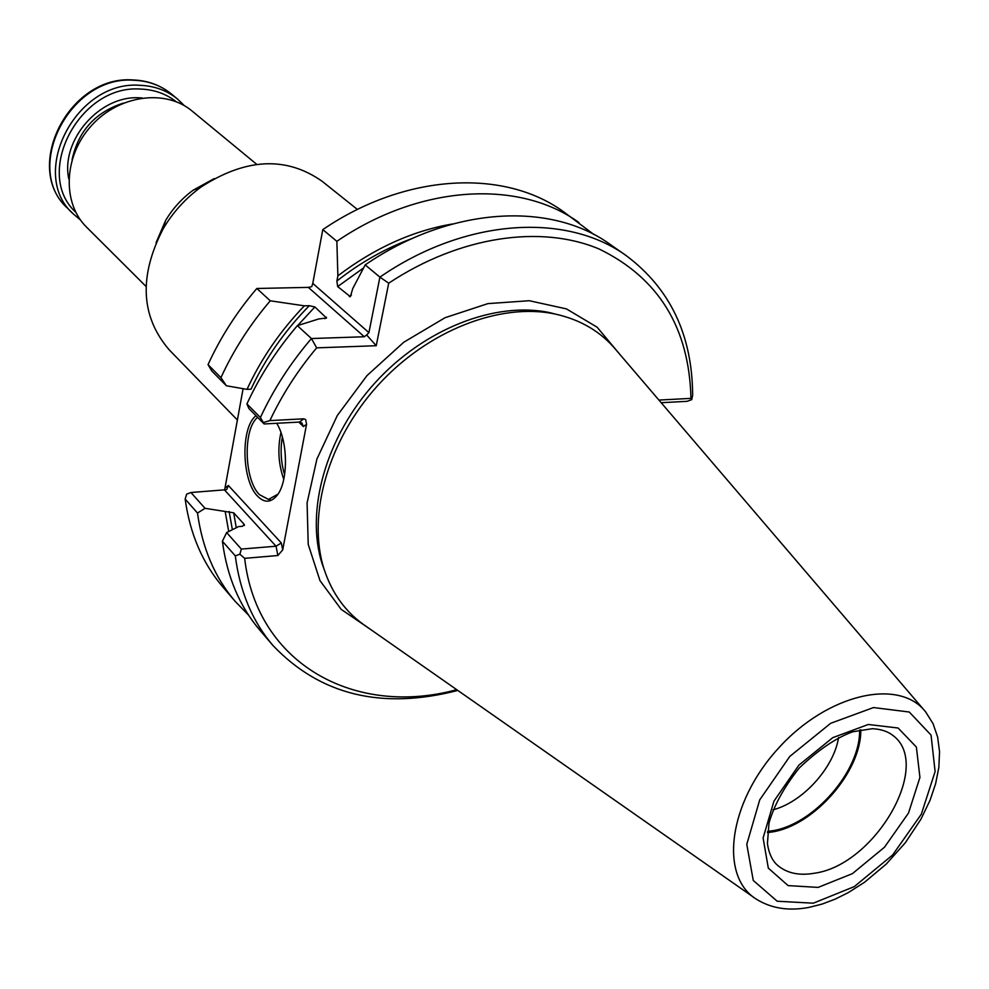 <?xml version="1.0" encoding="UTF-8"?>
<svg xmlns="http://www.w3.org/2000/svg" width="989" height="989" viewBox="0 0 989 989"><rect width="100%" height="100%" fill="white"/><g stroke="black" fill="none" stroke-linecap="round" stroke-linejoin="round"><path stroke-width="1.48" d="M357.437 209.483L322.08 181.247C286.229 156.101 245.841 158.055 200.94 187.106C185.536 198.393 172.964 212.252 163.234 228.669C138.683 276.191 140.673 316.567 169.181 349.809L237.521 420.127M214.242 178.589L193.164 190.185C181.877 198.455 172.667 208.605 165.534 220.634L156.052 242.738M256.732 164.347L192.101 111.052C165.62 88.713 118.989 94.956 91.433 125.665C63.556 156.077 61.874 203.091 86.686 227.272L146.013 286.414M80.529 220.053L73.31 213.933C28.038 174.299 75.609 80.319 139.61 85.289C154.247 85.808 166.881 90.395 177.525 99.036L184.313 105.638M75.794 212.276C33.267 173.619 79.244 84.386 140.339 89.059C154.061 89.529 165.991 93.732 176.116 101.669M773.027 809.806C802.697 802.166 833.875 767.798 838.585 737.522M767.588 831.428L771.84 830.847C813.601 824.925 860.64 770.913 859.577 730.006M767.464 832.639L771.482 832.07C813.86 826.05 861.604 771.395 860.776 729.771M284.622 474.807C280.913 462.37 280.159 449.76 282.335 436.977M283.769 479.344C278.404 464.014 277.464 448.437 280.938 432.576M923.961 709.941L616.629 350.625C601.263 331.884 580.766 319.694 555.163 314.045C500.125 302.288 427.644 330.499 377.823 385.45C327.977 440.365 306.949 515.244 323.996 568.885C332.106 593.82 346.237 613.019 366.375 626.507L753.878 897.456M222.401 541.255L235.308 555.88L239.87 554.211L241.341 549.08L226.642 532.577L222.401 541.255C227.037 576.748 239.598 606.48 260.058 630.438L272.939 645.471C320.201 695.082 381.816 710.077 457.796 690.433M235.308 555.88C239.882 591.583 252.418 621.451 272.939 645.471M264.15 423.96L260.416 417.519L246.916 403.908L248.857 408.494L264.15 423.96L299.457 422.068L301.979 423.082L303.376 426.593L306.578 424.194L305.663 419.559L303.771 418.817L299.457 422.068M276.685 423.292C288.429 441.799 288.343 482.867 276.599 495.971L277.662 494.352L268.464 499.396L259.415 494.636C244.048 479.764 242.849 428.867 257.647 417.383M226.234 489.716L190.939 492.51L205.032 508.321L233.688 512.809L244.246 524.442L242.528 526.272L238.596 526.581L226.642 532.577M205.032 508.321L197.503 513.056C202.288 548.141 214.848 577.588 235.209 601.423L248.548 615.109M225.22 511.758L228.719 531.538M239.87 554.211L244.666 558.34C256.806 664.67 355.632 717.248 456.733 689.692M241.341 549.08L276.042 546.212L277.897 555.521L244.666 558.34M246.916 403.908C259.823 376.018 276.636 349.921 297.368 325.641L311.436 338.535L316.653 347.856C297.652 370.566 282.063 394.809 269.898 420.597L303.771 418.817M269.898 420.597L263.89 422.377M593.833 234.455L563.371 211.621C504.118 168.6 405.502 173.211 322.797 229.609L312.784 283.398L311.733 286.662L308.333 287.379L364.311 336.755L311.436 338.535C290.482 363.062 273.471 389.394 260.416 417.519M690.965 398.369C689.222 327.804 658.649 278.033 599.247 249.055C541.045 224.429 459.761 236.074 388.714 283.188L379.9 277.13C465.51 218.062 566.573 212.276 626.42 255.78C670.196 288.652 692.275 335.086 692.646 395.068L691.756 399.643L690.965 398.369L658.921 400.063M691.756 399.643L687.083 401.324L661.184 402.708M452.591 223.959C412.759 230.758 374.522 248.041 337.879 275.832L336.853 241.316C420.276 184.251 519.509 179.368 578.924 222.513M412.833 238.25C386.204 247.918 360.898 262.159 336.89 281.012L337.879 275.832M336.89 281.012L337.657 286.563L350.366 296.688L352.764 288.565L365.188 264.891L379.9 277.13L368.922 332.613L366.647 334.962L376.228 345.717L316.653 347.856M626.42 255.78L610.213 244.431C550.502 201.039 450.057 206.516 365.188 264.891M388.714 283.188L376.228 345.717M364.311 336.755L366.647 334.962M297.368 325.641L318.928 318.903L326.543 318.05L314.873 306.973L309.31 305.7C284.758 330.709 265.324 358.537 250.996 389.184L247.015 389.357L226.394 385.772L211.757 370.962L208.036 364.644L220.93 377.662L226.394 385.772M308.333 287.379L256.831 288.479L270.269 300.804L304.365 305.824C280.221 330.994 261.108 358.834 247.015 389.357M304.365 305.824L309.31 305.7M270.269 300.804C249.945 324.615 233.503 350.242 220.93 377.662M277.897 555.521L282.706 549.872L306.578 424.194M226.827 489.271L228.372 485.488L281.333 542.973L276.042 546.212L224.738 490.198M276.599 495.971C270.566 502.808 264.248 502.894 257.635 496.231C241.576 480.666 240.463 427.372 256.003 415.714M197.503 513.056L185.153 499.049L186.637 494.166L190.939 492.51M185.153 499.049C189.987 533.924 202.56 563.248 222.859 587.009L235.209 601.423M322.797 229.609L336.853 241.316M256.831 288.479C236.705 312.067 220.448 337.459 208.036 364.644M243.096 388.677L224.602 490.198M73.31 213.933L67.672 208.308C22.512 168.773 69.799 75.201 133.577 80.233C148.165 80.764 160.762 85.351 171.381 93.967L177.525 99.036M68.81 178.997C60.391 140.562 99.407 95.401 139.029 97.787L142.317 97.96M72.073 159.736C78.304 130.968 95.439 112.078 123.477 103.079M814.553 873.213C874.906 864.992 932.837 765.313 893.166 735.631C887.937 731.452 881.001 729.14 872.347 728.695L852.802 731.773C836.298 737.683 818.435 749.773 799.211 768.045C784.19 786.898 774.127 805.219 768.997 823.033L767.439 843.555C768.651 852.456 771.643 859.379 776.439 864.299C785.859 873.027 798.568 875.994 814.553 873.213M818.126 887.405L852.407 873.646L884.487 847.214L908.508 813.045L919.931 777.428L916.383 747.066L898.099 728.015L868.28 724.48L832.763 737.658L798.914 765.115L773.954 801.127L763.1 838.017L768.317 868.132L788.109 885.6L818.126 887.405M813.267 903.192L854.273 886.626L892.61 855.003L921.328 814.182L935.112 771.568L931.045 735.074L909.262 712.018L873.497 707.555L830.686 723.293L789.815 756.4L759.725 799.866L746.782 844.334L753.259 880.457L777.193 901.226L813.267 903.192M925.741 712.031C899.31 677.49 827.36 693.759 778.145 748.574C728.374 802.883 719.176 876.069 756.115 899.026C771.061 908.434 788.666 911.228 808.953 907.408L821.983 904.119L835.149 899.149L848.253 892.622L864.609 882.213L886.268 864.065L905.343 842.727L920.907 819.251L930.031 800.311L935.619 783.721L938.845 767.415L939.55 751.739L937.634 737.015L933.035 723.639L925.741 712.031M244.382 525.505L244.246 524.442M233.688 512.809L236.26 527.743M229.127 511.474L232.378 529.696M555.163 314.045L549.686 312.635C495.39 301.039 424.009 328.793 374.992 382.867C325.937 436.915 305.242 510.658 322.068 563.569L323.996 568.885M363.569 267.932L337.657 286.563M349.34 296.651L351.454 294.957M324.936 318.681L326.37 317.234M314.873 306.973L297.664 325.542M281.333 542.973L282.706 549.872M298.814 422.105L303.376 426.593M619.67 354.173L597.133 327.211L566.425 308.889L529.263 300.718L487.898 303.623L445.075 317.704L403.772 342.231L366.981 375.61L337.336 415.479L316.937 458.958L307.085 502.944L308.222 544.395L319.966 580.592L341.18 609.372L370.207 629.189M312.784 283.398L368.922 332.613M225.554 487.602L228.372 485.488M165.534 220.634L163.234 228.669M193.164 190.185L200.94 187.106M67.672 208.308C22.092 167.895 69.032 74.991 132.946 79.948C147.72 80.492 160.527 85.165 171.381 93.967M268.464 499.396L270.108 499.272"/></g></svg>
